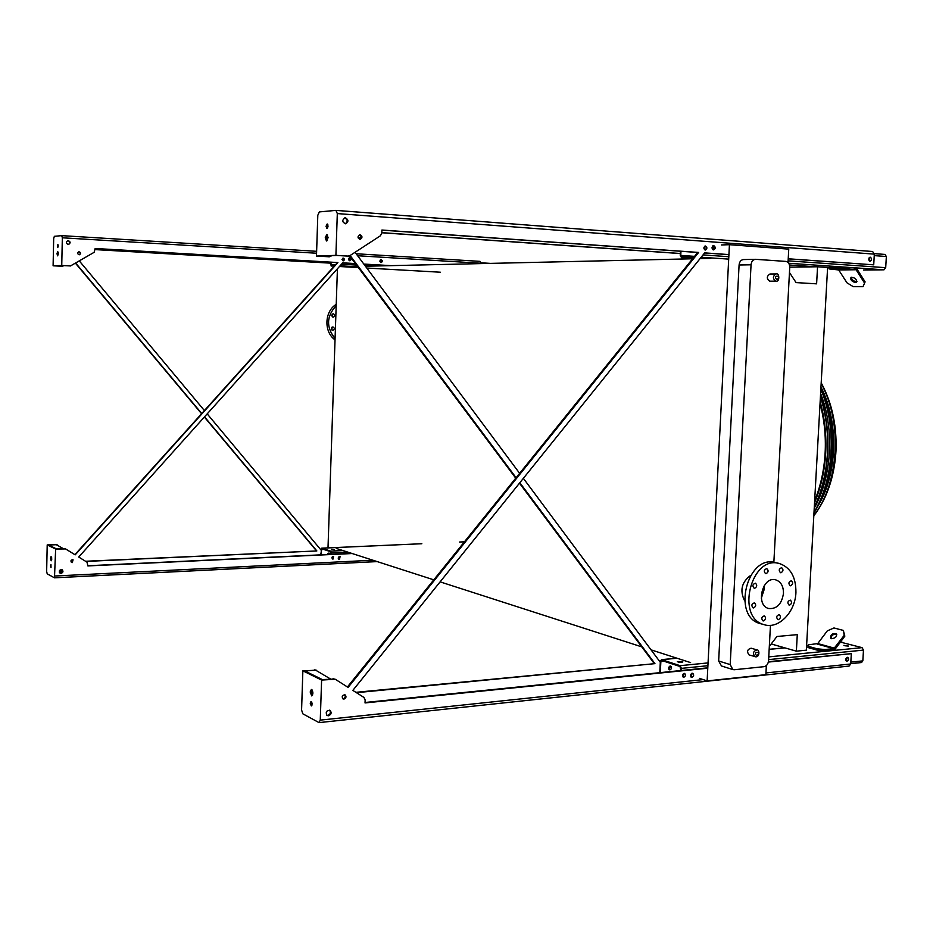 <?xml version="1.0" encoding="UTF-8"?>
<svg xmlns="http://www.w3.org/2000/svg" width="933" height="933" viewBox="0 0 933 933"><rect width="100%" height="100%" fill="white"/><g stroke="black" fill="none" stroke-linecap="round" stroke-linejoin="round"><path stroke-width="1.4" d="M769.993 273.999L769.982 273.999C766.518 276.308 766.448 278.699 769.76 281.171L775.988 281.148M756.92 649.904L751.112 648.19C747.251 649.391 746.587 651.642 749.117 654.954L749.222 654.978M773.854 562.342L789.738 267.398C789.668 263.922 788.35 261.928 785.784 261.403L755.415 259.304C752.896 259.666 751.45 261.497 751.053 264.797L730.201 664.611L732.848 669.579L734.259 669.742L764.034 666.675C766.611 666.08 768.116 664.098 768.547 660.739L770.46 625.355M750.564 575.451C741.618 582.18 739.636 590.612 744.604 600.782M788.035 262.453L788.747 249.134L729.431 244.691L707.132 680.915L699.482 678.361M766.355 665.579L765.865 674.652L707.132 680.915M721.477 665.975L718.655 660.984L730.201 664.611M751.053 264.797L739.088 264.995L718.655 660.984M739.088 264.995C739.484 261.73 740.93 259.922 743.426 259.561L743.753 259.572M345.851 266.675L357.514 266.418M365.444 266.232L692.589 258.779M700.065 258.604L710.946 258.359M789.75 267.165L817.553 266.768L816.608 283.842L796.094 282.594L789.458 272.553M771.218 643.957L796.374 651.164L806.345 650.184L827.606 267.456L817.553 266.768M769.328 646.429L776.921 636.493L797.283 634.638L796.374 651.164M336.23 548.394L433.787 579.836M440.108 581.865L641.764 646.861M651.059 649.858L690.595 662.605M721.489 244.959L729.431 244.691M327.821 554.517L327.821 553.619M328.008 547.881L337.431 268.751M820.049 403.557C824.329 419.558 826.02 436.131 825.11 453.275C824.096 470.407 820.608 486.245 814.649 500.788M764.29 585.516L764.407 588.781L761.316 598.216M783.475 593.423C781.726 604.141 776.792 609.167 768.699 608.514C755.089 605.412 762.483 575.661 775.79 579.883C780.956 581.714 783.51 586.227 783.475 593.423M780.956 572.745C783.37 571.253 783.603 569.573 781.656 567.696C778.903 568.78 778.519 570.448 780.513 572.71L780.956 572.745M766.063 573.69C768.5 572.197 768.734 570.506 766.774 568.605C763.987 569.69 763.591 571.369 765.608 573.655L766.063 573.69M754.669 588.291C757.118 586.799 757.374 585.096 755.427 583.195C752.593 584.233 752.185 585.912 754.179 588.245L754.669 588.291M753.631 607.931C756.068 606.45 756.325 604.759 754.412 602.858C751.578 603.849 751.147 605.517 753.106 607.884L753.631 607.931M763.532 620.923C765.935 619.442 766.203 617.763 764.325 615.873C761.515 616.841 761.071 618.497 762.996 620.865L763.532 620.923M778.414 619.675C780.793 618.206 781.049 616.526 779.195 614.649C776.419 615.628 775.988 617.284 777.889 619.617L778.414 619.675M789.563 605.144C791.942 603.663 792.187 601.995 790.321 600.129C787.569 601.144 787.16 602.8 789.073 605.097L789.563 605.144M790.624 585.784C793.015 584.303 793.248 582.624 791.347 580.769C788.607 581.819 788.21 583.487 790.169 585.749L790.624 585.784M795.931 592.525C795.313 612.211 778.402 629.542 764.127 624.667C735.437 617.774 751.112 554.89 779.277 563.497C790.473 567.334 796.024 577.014 795.931 592.525M761.083 623.839L760.22 623.594C731.577 616.725 747.205 554.027 775.335 562.634L778.589 563.345M332.055 327.121L331.915 329.979M332.475 314.024L332.381 316.882M336.23 304.391C324.392 311.272 323.704 332.125 335.029 339.834M336.183 305.686C326.41 316.322 326.049 327.273 335.075 338.562M332.778 330.305C334.772 329.244 334.819 328.113 332.918 326.888L332.894 326.888C330.888 327.938 330.842 329.069 332.743 330.305L332.778 330.305M333.221 317.197C335.227 316.135 335.262 314.992 333.338 313.768L333.326 313.768C331.32 314.841 331.285 315.984 333.221 317.197L333.221 317.197M866.151 269.567L870.781 269.637L866.151 269.567M874.326 253.636L884.974 254.429L886.35 256.517L885.697 267.678L883.994 269.812L863.561 270.034M693.755 257.345L681.487 257.636L680.227 255.409L680.425 251.245M700.613 257.928L703.027 258.149L700.403 258.173M846.464 268.692L838.65 268.471L838.72 267.13L829.11 267.27L829.134 268.914L838.697 269.952L846.966 282.804L853.298 286.699L862.978 286.699L865.113 281.871L856.821 268.844L855.491 267.969L846.534 267.351L846.464 268.692L856.074 269.742L864.378 282.769M838.72 267.13L846.534 267.351M680.962 251.292L680.763 255.397L681.545 256.785L694.455 256.47M712.532 246.137L712.567 249.426M869.323 260.867L869.346 257.566M712.812 249.647L712.777 245.915M869.078 257.916L869.055 260.529M838.65 268.471L829.029 268.599M855.491 282.594L856.494 282.326C856.832 279.154 855.001 277.498 850.989 277.369C850.208 279.737 851.712 281.474 855.491 282.594M865.113 281.871L862.978 286.699M851.269 277.229C851.654 279.608 853.31 281.09 856.226 281.696L856.949 281.579M680.775 670.547L680.075 666.512L661.614 660.471L660.856 661.579L660.319 672.623M682.023 662.313L678.081 662.033M824.912 650.826L833.799 649.939L835.21 649.053L844.832 636.154L844.213 635.303L833.869 648.645L824.982 649.52L824.912 650.826L817.261 650.149L807.955 647.537L808.025 646.242L817.331 648.855L824.982 649.52M848.412 646.044L843.899 645.379L848.412 646.044M841.694 642.429L862.057 647.642L863.468 650.103L862.838 660.867L861.521 662.535L850.744 663.678M659.794 672.67L660.342 661.404L661.555 659.643L680.11 665.672L681.428 668.366L681.323 670.5M681.836 662.337L677.3 661.66L682.839 661.87L681.836 662.337M848.179 646.056L844.843 645.764M669.964 669.859C671.783 668.809 672.017 667.573 670.664 666.139C668.483 666.698 668.075 667.923 669.451 669.801L669.964 669.859M691.493 673.463L690.572 676.437M690.735 676.752L691.808 673.299M845.998 660.529L846.802 657.45M669.229 669.696L670.361 666.069M846.441 657.73L845.834 660.109M817.261 650.149L817.331 648.855M836.784 634.358C833.426 633.834 831.466 635.186 830.906 638.429M844.213 635.303L843.327 630.416L844.832 636.154M843.327 630.416L833.939 627.967L827.326 630.848L817.751 643.56L808.223 644.843L808.025 646.242M831.49 638.685C835.501 638.254 837.123 636.574 836.341 633.659C832.189 633.169 830.312 634.72 830.732 638.289L831.49 638.685M331.04 554.365L330.69 551.706L321.663 548.744L321.092 554.832M320.824 554.843L321.652 548.161L330.714 551.123L331.308 554.354M334.411 549.595L331.6 549.28L334.411 549.595M338.282 558.494L339.6 558.424M329.955 554.412L329.197 553.129L327.53 554.529M339.402 556.569L338.609 559.054M338.644 559.124L339.507 556.558M329.687 554.424L329.046 553.082M341.105 264.669L340.055 265.823M334.411 265.963L331.168 266.033L330.62 262.173M342.271 266.372L345.117 266.43L342.271 266.372M330.877 262.196L331.192 265.45L334.947 265.357M380.442 259.817L380.524 262.441M349.152 257.94L349.257 260.61M380.617 262.488L380.536 259.771M349.339 260.657L349.245 257.893M355.881 692.321L654.943 663.643L519.833 482.734M356.441 692.683L654.943 663.643M331.996 255.63L329.326 256.773L318.62 256.132L336.65 255.467L348.021 256.108M347.519 256.12L349.863 255.665L380.384 235.804L381.795 233.157L381.912 230.031L698.607 252.446L348.102 687.399L335.239 679.247L321.605 680.064L320.264 720.124L319.039 722.62L302.828 713.815L301.581 709.978L302.863 670.827L316.567 670.232M312.03 705.091L311.785 702.141M312.497 695.365L311.599 691.843L312.054 689.884M334.842 679.072L322.351 679.574L304.974 671.037L315.529 670.104L330.294 678.851M728.93 254.592L704.672 252.878L352.837 690.397L363.952 697.441L365.141 699.937L365.036 702.934L707.785 668.203M768.36 662.068L851.316 653.66L850.733 663.981L849.088 666.069L319.238 722.597M768.442 661.684L851.316 653.66M365.048 702.491L707.797 667.818M381.9 230.136L697.674 252.47L347.426 686.968M704.602 252.96L728.93 254.674M788.222 258.873L873.72 264.832L788.222 258.779M684.099 673.358L682.979 676.938M329.571 710.165C331.087 712.509 330.48 714.258 327.775 715.401L326.877 715.319M847.187 657.298L846.254 660.867M692.204 673.218L691.015 677.055M344.662 694.712C345.77 696.543 345.303 697.872 343.239 698.735L342.691 698.7M704.94 249.951L704.893 246.102M344.709 217.902C347.799 219.628 347.974 221.599 345.21 223.792M359.473 234.813C361.712 236.201 361.806 237.705 359.765 239.338M869.684 257.321L869.649 261.1M713.127 245.706L714.351 247.735L713.174 249.834M355.053 252.283L519.634 473.334M523.366 478.337L660.296 662.267M361.234 236.69L358.459 238.521M381.819 232.644L680.32 253.484M516.089 477.731L350.108 255.502M669.171 669.649L670.302 666.069M660.097 666.407L659.969 669.078M327.868 224.76L327.693 227.874M654.091 663.351L519.471 483.177M515.739 478.174L349.595 255.817M329.104 256.773L316.474 256.062L317.803 215.29L319.331 211.919L335.95 210.38L337.314 213.575L335.903 255.35L348.266 256.097M381.807 232.749L680.309 253.566M312.147 703.645L311.785 704.38M669.696 666.209L668.763 669.183M336.172 210.403L872.623 251.513L874.326 254.138L873.72 264.832M683.889 677.23C685.732 676.157 685.965 674.886 684.612 673.428C682.385 673.999 681.965 675.247 683.353 677.171L683.889 677.23M328.486 715.786C331.32 714.491 331.845 712.695 330.072 710.386C326.352 710.398 325.349 712.089 327.086 715.471L328.486 715.786M847.082 661.159C848.855 660.028 849.065 658.745 847.712 657.322C845.648 658.057 845.298 659.316 846.674 661.112L847.082 661.159M691.959 677.358C693.919 676.203 694.175 674.851 692.718 673.288C690.35 673.906 689.907 675.247 691.4 677.288L691.959 677.358M343.962 699.097C346.166 698.071 346.563 696.671 345.14 694.898C342.259 694.968 341.525 696.298 342.936 698.875L343.962 699.097M705.278 250.032L705.418 250.032C707.401 248.61 707.377 247.268 705.348 245.997C703.4 247.315 703.377 248.656 705.278 250.032M345.443 217.832L345.023 217.844C341.863 220.165 342.061 222.147 345.63 223.792C348.72 221.774 348.65 219.791 345.443 217.832M360.08 234.754L359.823 234.754C357.339 236.481 357.456 238.02 360.173 239.361C362.599 237.822 362.564 236.282 360.08 234.754M870.279 257.193L870.174 257.193C868.308 258.581 868.296 259.922 870.151 261.217C871.993 259.922 872.04 258.581 870.279 257.193M713.733 245.601L713.582 245.601C711.482 247.117 711.506 248.551 713.652 249.904C715.728 248.505 715.751 247.07 713.733 245.601M310.211 703.179L311.307 705.943L311.062 701.429L310.211 703.179M310.164 691.983L311.727 695.913C313.383 693.86 313.266 691.715 311.377 689.464L310.164 691.983M321.605 680.064L302.863 670.827M697.674 252.47L698.607 252.446M327.238 240.574L326.69 237.892L327.565 234.953M328.113 237.635L326.842 234.44L325.232 237.798L326.503 240.994L328.113 237.635M328.066 226.171L327.18 223.955L326.037 226.322L326.923 228.538L328.066 226.171M316.474 256.062L335.903 255.35M85.533 561.258L316.858 550.948L204.525 416.853M85.789 561.421L316.858 550.948M64.039 265.625L62.324 266.243L54.476 265.847L62.488 265.555L70.78 265.952M70.43 265.963L94.105 252.342L95.154 248.493L337.898 262.558L75.188 554.855L65.625 548.942L55.642 549.059L54.476 577.819L47.221 573.865L46.65 571.428L47.21 544.907L55.642 549.059M201.75 413.541L75.865 263.293M65.427 548.849L56.388 548.861L48.574 545.024L56.33 544.709L63.246 548.581M79.48 261.123L204.42 410.567M207.196 413.879L320.987 549.992M330.585 263.153L95.131 249.601L330.585 263.118M329.547 554.435L329.232 553.199M320.882 553.257L320.835 554.785M95.154 248.54L337.454 262.57L74.885 554.668M342.703 262.873L355.426 263.619M363.858 264.097L390.682 265.66M87.865 565.748L351.741 553.397M333.291 556.371L332.428 558.937M61.905 569.643C63.152 571.276 62.768 572.454 60.738 573.189L59.957 573.06M339.799 556.558L338.866 559.299M72.844 559.718L71.409 562.389M343.052 260.855L342.947 258.103M67.876 240.586L67.969 240.586C70.29 241.787 70.407 243.093 68.296 244.516M78.85 251.747L78.85 251.747C80.635 252.668 80.728 253.683 79.107 254.791L79.293 254.791C81.101 253.636 80.996 252.61 78.99 251.735C77.229 252.773 77.276 253.788 79.107 254.791M349.513 257.788L349.63 260.739M380.804 259.666L380.886 262.581M355.391 263.572L342.738 262.838L78.71 557.036L87.002 562.167L87.865 565.923L352.184 553.537M50.545 565.841L51.012 567.567L50.953 564.57L50.545 565.841M50.522 558.319L51.187 560.791L51.105 556.5L50.522 558.319M363.823 264.062L391.149 265.648M480.075 261.368L356.149 253.753L480.075 261.368L480.938 263.596M62.01 266.255L53.099 265.8L53.682 238.545L54.359 236.317L61.73 235.641L62.336 237.787L61.741 265.485L70.756 265.952M333.034 559.089L333.548 556.43C331.775 556.768 331.46 557.631 332.614 559.03L333.034 559.089M61.053 573.363C63.117 572.582 63.491 571.393 62.161 569.771C59.432 569.655 58.709 570.763 60.027 573.095L61.053 573.363M339.507 559.45L340.055 556.616C338.154 556.966 337.828 557.899 339.052 559.392L339.507 559.45M72.261 562.622L73.077 559.823C70.955 559.777 70.43 560.651 71.503 562.436L72.261 562.622M343.181 260.867L343.286 260.867C344.837 259.875 344.802 258.942 343.157 258.068L341.979 259.456L343.181 260.867M68.214 244.516L68.494 244.516C70.803 242.953 70.628 241.647 67.992 240.574C65.776 241.939 65.846 243.245 68.214 244.516M349.747 260.75L349.863 260.75C351.519 259.689 351.484 258.698 349.735 257.765C348.102 258.744 348.114 259.747 349.747 260.75M381.026 262.593L381.131 262.593C382.763 261.555 382.728 260.564 381.026 259.642L379.778 261.1L381.026 262.593M316.439 550.797L204.35 417.039M201.575 413.727L75.643 263.433M56.33 544.709L47.21 544.907M56.015 544.557L57.181 544.86M329.069 554.459L328.813 553.059M51.7 559.753L51.642 557.479M58.278 253.624L57.706 251.478L57.006 253.694L57.578 255.84L58.278 253.624M58.254 245.985L57.858 244.493L57.753 247.548L58.254 245.985M53.099 265.8L61.741 265.485M58.138 254.884L58.219 252.493M820.469 395.954C826.358 414.124 828.784 433.262 827.746 453.356C826.521 473.416 822.031 491.563 814.264 507.809M814.626 501.266C820.69 486.606 824.236 470.605 825.262 453.298C826.171 435.956 824.445 419.22 820.072 403.068M823.501 468.623L824.084 465.695M823.594 419.5L822.953 416.584M820.317 484.472L819.769 485.883M814.241 508.193C831.944 477.031 834.697 429.098 820.608 393.493M814.008 512.275C833.962 479.667 836.994 427.034 820.842 389.376M820.912 388.035C829.39 407.756 833.064 429.273 831.933 452.587C830.428 475.842 824.445 496.006 813.961 513.103M818.206 505.604C837.671 473.696 838.93 421.424 820.97 387.055M825.378 488.239C835.805 457.706 835.49 427.279 824.41 396.945M813.833 515.506C839.059 483.609 842.639 421.891 821.157 383.568M755.847 656.82L755.019 656.727C752.488 653.415 753.153 651.152 757.025 649.939C759.38 649.345 759.952 656.622 756.045 656.844L749.117 654.954M756.885 655.712C762.483 650.663 751.753 651.7 756.885 655.712M776.081 273.94C779.428 272.424 779.988 282.128 775.999 281.148L775.859 281.148C772.547 278.664 772.629 276.261 776.081 273.94L769.982 273.999M776.932 279.702C782.589 275.363 771.778 274.687 776.932 279.702M681.545 257.636L692.892 258.406L681.487 257.636M815.909 266.791L789.481 264.995L815.943 266.791M827.606 267.584L829.087 267.689L827.606 267.584M701.173 257.228L728.696 259.117M788.688 263.258L883.994 269.812M680.763 255.397L694.549 256.353M703.039 254.907L728.825 256.715M788.117 260.855L885.697 267.678M874.244 255.619L886.35 256.517M855.409 269.299L838.032 269.509M856.074 269.742L838.697 269.952M680.11 665.672L708.054 662.908M768.757 656.89L862.057 647.642M661.835 659.689L677.02 658.231M769.165 649.38L784.898 647.875M806.59 645.788L808.106 645.648M840.038 642.58L842.452 642.347M660.856 661.579L664.109 661.264M850.838 662.127L862.838 660.867M681.428 668.366L707.902 665.707M768.617 659.619L863.468 650.103M834.58 648.202L817.751 643.56M833.869 648.645L817.051 644.003M330.714 551.123L342.959 550.563M321.745 548.184L421.844 543.729L321.652 548.161M459.607 542.05L464.424 541.84M338.247 557.934L339.834 557.852M338.924 556.779L339.577 556.756M321.267 549.572L323.868 549.455M331.355 552.907L347.857 552.138M339.449 266.511L358.389 267.573L339.449 266.511M366.797 268.051L440.329 272.214L366.797 268.051M340.37 265.823L352.744 266.523M330.807 264.471L335.507 264.739M341.501 264.226L356.523 265.089M364.943 265.567L373.317 266.057M480.95 262.803L490.455 263.386L480.95 262.803M320.264 720.124L703.19 679.597M765.958 672.95L850.733 663.981M337.314 213.575L874.326 254.138M333.069 678.594L333.792 678.944M315.529 670.104L314.841 669.777M329.326 256.773L328.614 256.797M59.28 571.008L62.663 570.844M59.304 572.232L62.453 572.081M62.336 237.787L316.567 253.24M357.631 255.747L480.95 263.246M55.059 575.999L372.92 560.22M54.604 577.784L377.142 561.573M61.788 235.641L316.625 251.315L61.765 235.641M820.434 396.735C826.102 414.719 828.434 433.612 827.408 453.415C826.206 473.183 821.833 491.131 814.287 507.237M814.544 502.607C820.9 487.609 824.62 471.188 825.682 453.345C826.615 435.489 824.772 418.276 820.154 401.715M813.809 515.821C826.755 498.875 834.114 477.556 835.875 451.864C837.029 426.078 832.131 403.068 821.203 382.857C828.656 396.712 833.391 412.363 835.408 429.81C836.19 439.35 836.318 447.362 835.781 453.858C834.44 471.083 830.323 486.653 823.419 500.555M755.415 259.304L743.426 259.561M732.848 669.579L721.291 665.917M764.127 624.667L760.22 623.594M874.326 253.624L884.974 254.429M661.555 659.643L676.845 658.173M769.165 649.31L784.723 647.817M806.602 645.718L808.118 645.578M840.085 642.51L842.161 642.312M459.631 542.026L464.436 541.816M336.09 210.392L872.623 251.513M347.799 256.12L348.476 256.097M329.536 256.773L328.894 256.797M54.511 577.819L377.212 561.596"/></g></svg>
